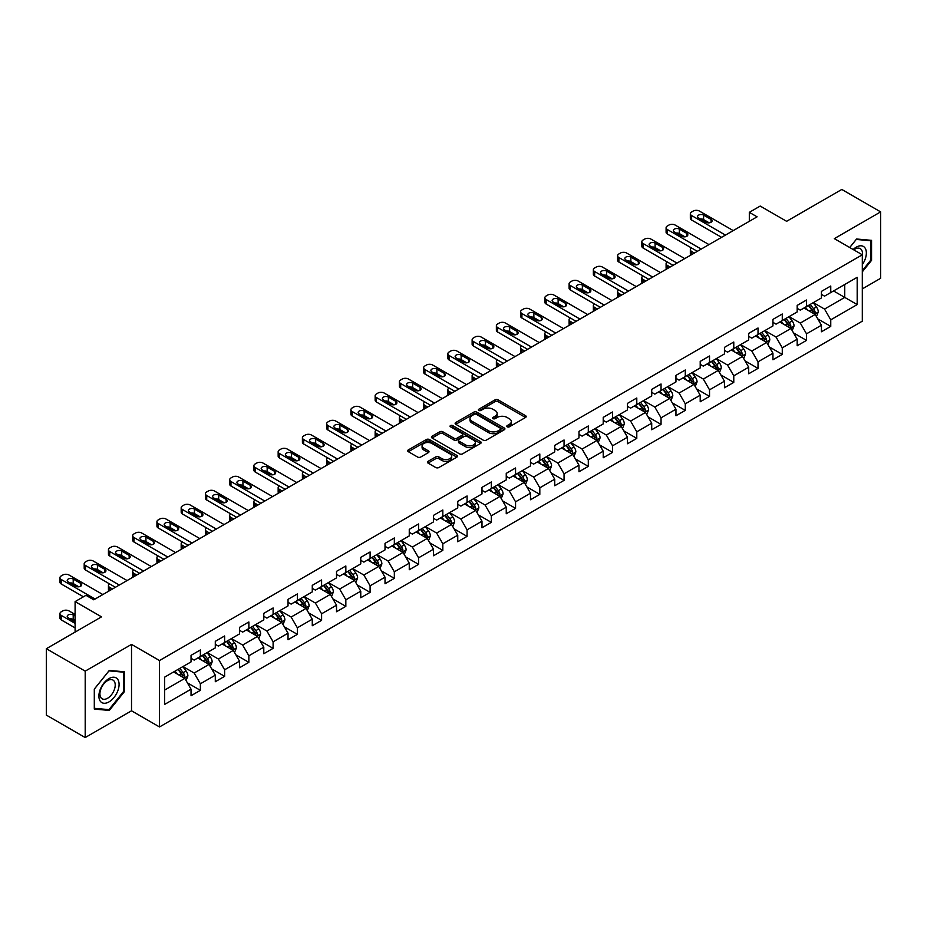 <?xml version="1.0" encoding="UTF-8"?>
<svg xmlns="http://www.w3.org/2000/svg" width="927" height="927" viewBox="0 0 927 927"><rect width="100%" height="100%" fill="white"/><g stroke="black" fill="none" stroke-linecap="round" stroke-linejoin="round"><path stroke-width="1.39" d="M507.22 426.826A1.506 0.869 0 0 0 509.352 426.826L525.563 417.463A2.155 1.24 0 0 0 526.188 416.582A2.155 1.24 0 0 0 525.563 415.702L498.1 399.85A2.155 1.24 0 0 0 495.053 399.85L478.842 409.213A1.506 0.869 0 0 0 478.402 409.827A1.506 0.869 0 0 0 478.842 410.441A1.506 0.869 0 0 0 480.974 410.441L483.071 409.236A6.906 3.986 0 0 1 492.84 409.236L495.122 410.557A6.906 3.986 0 0 1 497.15 413.372A6.906 3.986 0 0 1 495.122 416.188L493.025 417.405A1.506 0.869 0 0 0 492.585 418.019A1.506 0.869 0 0 0 493.025 418.633A1.506 0.869 0 0 0 495.169 418.633L497.266 417.428A6.906 3.986 0 0 1 507.023 417.428L509.317 418.749A6.906 3.986 0 0 1 511.333 421.565A6.906 3.986 0 0 1 509.317 424.381L507.22 425.597A1.506 0.869 0 0 0 506.779 426.211A1.506 0.869 0 0 0 507.22 426.826L507.22 425.597M428.077 461.333A2.155 1.24 0 0 0 427.451 462.214A2.155 1.24 0 0 0 428.077 463.094L435.783 467.544A2.155 1.24 0 0 0 438.83 467.544L456.837 457.15A2.155 1.24 0 0 0 457.463 456.269A2.155 1.24 0 0 0 456.837 455.389L429.375 439.525A2.155 1.24 0 0 0 426.327 439.525L408.32 449.919A2.155 1.24 0 0 0 407.695 450.8A2.155 1.24 0 0 0 408.32 451.681L417.625 457.057A2.155 1.24 0 0 0 420.684 457.057L428.378 452.608A2.155 1.24 0 0 0 429.016 451.727A2.155 1.24 0 0 0 428.378 450.846L423.766 448.181A5.771 3.337 0 0 1 422.075 445.829A5.771 3.337 0 0 1 425.644 442.747A5.771 3.337 0 0 1 431.936 443.477L450.012 453.906A5.771 3.337 0 0 1 451.704 456.269A5.771 3.337 0 0 1 448.135 459.34A5.771 3.337 0 0 1 441.843 458.622L438.83 456.884A2.155 1.24 0 0 0 435.783 456.884L428.077 461.333L428.077 463.094L435.783 458.68L435.783 456.884M862.307 288.888L880.65 278.297L880.65 211.889L841.797 189.456L786.617 221.31L760.198 206.061L749.317 212.341L757.092 216.825L93.754 599.804L85.979 595.319L75.099 601.6L75.099 632.11M85.203 671.136L85.203 737.544L131.518 710.8L131.518 644.392L85.203 671.136L46.35 648.703L101.53 616.849L75.099 601.6M131.518 644.392L159.502 660.545L862.307 254.786L862.307 321.182L159.502 726.953L159.502 660.545M880.65 211.889L834.335 238.633L862.307 254.786M483.222 440.151A2.155 1.24 0 0 0 486.281 440.151L504.276 429.757A2.155 1.24 0 0 0 504.914 428.877A2.155 1.24 0 0 0 504.276 427.996L476.826 412.144A2.155 1.24 0 0 0 473.767 412.144L455.771 422.527A2.155 1.24 0 0 0 455.134 423.407A2.155 1.24 0 0 0 455.771 424.288L483.222 440.151M451.113 427.15A1.506 0.869 0 0 1 452.643 427.37L480.534 443.465L462.561 453.848A2.155 1.24 0 0 1 459.502 453.848L432.04 437.984L432.04 436.223A2.155 1.24 0 0 0 431.414 437.104A2.155 1.24 0 0 0 432.04 437.984M432.04 436.223L439.746 431.785A2.155 1.24 0 0 1 442.805 431.785L453.94 438.204A2.155 1.24 0 0 0 456.988 438.204L462.098 435.261A2.155 1.24 0 0 0 462.735 434.381A2.155 1.24 0 0 0 462.098 433.5L450.499 426.802A1.506 0.869 0 0 1 450.058 426.188A1.506 0.869 0 0 1 450.997 425.377A1.506 0.869 0 0 1 452.643 425.574L480.557 441.692A2.155 1.24 0 0 1 481.194 442.573A2.155 1.24 0 0 1 480.557 443.454L480.557 441.692M85.203 737.544L46.35 715.111L46.35 648.703M187.393 682.851L200.371 690.337L200.371 683.79L215.296 675.18L215.296 681.727L224.624 676.339L224.624 669.792L239.537 661.183L239.537 667.73L248.865 662.341L248.865 655.795L263.789 647.185L263.789 653.732L273.106 648.344L273.106 641.797L288.03 633.187L288.03 639.734L297.358 634.346L297.358 627.799L312.272 619.19L312.272 625.737L321.599 620.348L321.599 613.801L336.524 605.192L336.524 611.739L345.841 606.351L345.841 599.804L360.765 591.183L360.765 597.741L370.093 592.353L370.093 585.806L385.018 577.185L385.018 583.743L394.334 578.355L394.334 571.808L409.259 563.187L409.259 569.746L418.587 564.358L418.587 557.811L433.5 549.19L433.5 555.748L442.828 550.36L442.828 543.813L457.753 535.192L457.753 541.75L467.069 536.362L467.069 529.815L481.994 521.194L481.994 527.753L491.322 522.365L491.322 515.818L506.246 507.196L506.246 513.755L515.563 508.367L515.563 501.82L530.487 493.199L530.487 499.757L539.815 494.369L539.815 487.822L554.728 479.201L554.728 485.748L564.056 480.371L564.056 473.824L578.981 465.203L578.981 471.75L588.297 466.374L588.297 459.827L603.222 451.206L603.222 457.753L612.55 452.376L612.55 445.817L627.475 437.208L627.475 443.755L636.791 438.378L636.791 431.82L651.716 423.21L651.716 429.757L661.044 424.381L661.044 417.822L675.957 409.213L675.957 415.76L685.285 410.383L685.285 403.824L700.209 395.215L700.209 401.762L709.526 396.385L709.526 389.827L724.451 381.217L724.451 387.764L733.778 382.387L733.778 375.829L748.703 367.219L748.703 373.766L758.019 368.39L758.019 361.831L772.944 353.222L772.944 359.769L782.272 354.392L782.272 347.834L797.185 339.224L797.185 345.771L806.513 340.394L806.513 333.836L821.438 325.226L821.438 331.773L830.754 326.385L830.754 319.838L857.185 304.589L857.185 277.312L844.752 284.485L844.752 297.405L857.185 304.589M200.371 690.337L191.043 695.725L191.043 689.178L164.624 704.427L164.624 677.15L191.043 661.901L191.043 655.343L200.371 649.966L200.371 656.513L215.296 647.903L215.296 641.345L224.624 635.968L224.624 642.515L239.537 633.894L239.537 627.347L248.865 621.971L248.865 628.518L263.789 619.896L263.789 613.35L273.106 607.973L273.106 614.52L288.03 605.899L288.03 599.352L297.358 593.964L297.358 600.522L312.272 591.901L312.272 585.354L321.599 579.966L321.599 586.524L336.524 577.903L336.524 571.356L345.841 565.968L345.841 572.527L360.765 563.906L360.765 557.359L370.093 551.971L370.093 558.529L385.018 549.908L385.018 543.361L394.334 537.973L394.334 544.531L409.259 535.91L409.259 529.363L418.587 523.975L418.587 530.534L433.5 521.913L433.5 515.366L442.828 509.977L442.828 516.536L457.753 507.915L457.753 501.368L467.069 495.98L467.069 502.538L481.994 493.917L481.994 487.37L491.322 481.982L491.322 488.541L506.246 479.919L506.246 473.373L515.563 467.984L515.563 474.531L530.487 465.922L530.487 459.375L539.815 453.987L539.815 460.534L554.728 451.924L554.728 445.377L564.056 439.989L564.056 446.536L578.981 437.926L578.981 431.379L588.297 425.991L588.297 432.538L603.222 423.929L603.222 417.382L612.55 411.994L612.55 418.54L627.475 409.931L627.475 403.384L636.791 397.996L636.791 404.543L651.716 395.933L651.716 389.386L661.044 383.998L661.044 390.545L675.957 381.936L675.957 375.389L685.285 370L685.285 376.547L700.209 367.938L700.209 361.391L709.526 356.003L709.526 362.55L724.451 353.94L724.451 347.382L733.778 342.005L733.778 348.552L748.703 339.942L748.703 333.384L758.019 328.007L758.019 334.554L772.944 325.945L772.944 319.386L782.272 314.01L782.272 320.557L797.185 311.947L797.185 305.389L806.513 300.012L806.513 306.559L821.438 297.949L821.438 291.391L830.754 286.014L830.754 292.561L857.185 277.312M197.88 657.95L209.073 664.404L194.16 673.025L182.967 666.559M191.043 658.309L194.16 660.105L200.371 656.513M194.16 673.025L200.371 683.79M209.073 664.404L215.296 675.18M222.132 643.952L233.326 650.406L218.401 659.027L207.208 652.562M215.296 644.311L218.401 646.107L224.624 642.515M218.401 659.027L224.624 669.792M233.326 650.406L239.537 661.183M246.373 629.954L257.567 636.409L242.642 645.03L231.46 638.564M239.537 630.314L242.642 632.11L248.865 628.518M242.642 645.03L248.865 655.795M257.567 636.409L263.789 647.185M270.626 615.957L281.808 622.411L266.895 631.032L255.701 624.566M263.789 616.316L266.895 618.112L273.106 614.52M266.895 631.032L273.106 641.797M281.808 622.411L288.03 633.187M294.867 601.959L306.061 608.413L291.136 617.034L279.942 610.569M288.03 602.318L291.136 604.114L297.358 600.522M291.136 617.034L297.358 627.799M306.061 608.413L312.272 619.19M319.108 587.961L330.302 594.416L315.389 603.037L304.195 596.571M312.272 588.321L315.389 590.117L321.599 586.524M315.389 603.037L321.599 613.801M330.302 594.416L336.524 605.192M343.361 573.964L354.554 580.418L339.63 589.039L328.436 582.573M336.524 574.323L339.63 576.107L345.841 572.527M339.63 589.039L345.841 599.804M354.554 580.418L360.765 591.183M367.602 559.966L378.795 566.42L363.871 575.041L352.689 568.575M360.765 560.325L363.871 562.11L370.093 558.529M363.871 575.041L370.093 585.806M378.795 566.42L385.018 577.185M391.854 545.968L403.036 552.422L388.123 561.044L376.93 554.578M385.018 546.327L388.123 548.112L394.334 544.531M388.123 561.044L394.334 571.808M403.036 552.422L409.259 563.187M416.096 531.971L427.289 538.425L412.364 547.046L401.171 540.58M409.259 532.33L412.364 534.114L418.587 530.534M412.364 547.046L418.587 557.811M427.289 538.425L433.5 549.19M440.337 517.961L451.53 524.427L436.617 533.037L425.423 526.582M433.5 518.32L436.617 520.117L442.828 516.536M436.617 533.037L442.828 543.813M451.53 524.427L457.753 535.192M464.589 503.964L475.783 510.429L460.858 519.039L449.665 512.585M457.753 504.323L460.858 506.119L467.069 502.538M460.858 519.039L467.069 529.815M475.783 510.429L481.994 521.194M488.83 489.966L500.024 496.432L485.099 505.041L473.917 498.587M481.994 490.325L485.099 492.121L491.322 488.541M485.099 505.041L491.322 515.818M500.024 496.432L506.246 507.196M513.083 475.968L524.265 482.434L509.352 491.043L498.158 484.589M506.246 476.327L509.352 478.123L515.563 474.531M509.352 491.043L515.563 501.82M524.265 482.434L530.487 493.199M537.324 461.97L548.517 468.436L533.593 477.046L522.399 470.592M530.487 462.33L533.593 464.126L539.815 460.534M533.593 477.046L539.815 487.822M548.517 468.436L554.728 479.201M561.565 447.973L572.759 454.439L557.845 463.048L546.652 456.594M554.728 448.332L557.845 450.128L564.056 446.536M557.845 463.048L564.056 473.824M572.759 454.439L578.981 465.203M585.818 433.975L597.011 440.441L582.086 449.05L570.893 442.596M578.981 434.334L582.086 436.13L588.297 432.538M582.086 449.05L588.297 459.827M597.011 440.441L603.222 451.206M610.059 419.977L621.252 426.443L606.328 435.053L595.146 428.598M603.222 420.337L606.328 422.133L612.55 418.54M606.328 435.053L612.55 445.817M621.252 426.443L627.475 437.208M634.311 405.98L645.493 412.445L630.58 421.055L619.387 414.601M627.475 406.339L630.58 408.135L636.791 404.543M630.58 421.055L636.791 431.82M645.493 412.445L651.716 423.21M658.552 391.982L669.746 398.448L654.821 407.057L643.628 400.603M651.716 392.341L654.821 394.137L661.044 390.545M654.821 407.057L661.044 417.822M669.746 398.448L675.957 409.213M682.793 377.984L693.987 384.45L679.074 393.06L667.88 386.605M675.957 378.343L679.074 380.14L685.285 376.547M679.074 393.06L685.285 403.824M693.987 384.45L700.209 395.215M707.046 363.987L718.24 370.452L703.315 379.062L692.121 372.608M700.209 364.346L703.315 366.142L709.526 362.55M703.315 379.062L709.526 389.827M718.24 370.452L724.451 381.217M731.287 349.989L742.481 356.455L727.556 365.064L716.374 358.598M724.451 350.348L727.556 352.144L733.778 348.552M727.556 365.064L733.778 375.829M742.481 356.455L748.703 367.219M755.54 335.991L766.722 342.457L751.809 351.066L740.615 344.601M748.703 336.35L751.809 338.146L758.019 334.554M751.809 351.066L758.019 361.831M766.722 342.457L772.944 353.222M779.781 321.993L790.974 328.459L776.05 337.069L764.856 330.603M772.944 322.353L776.05 324.149L782.272 320.557M776.05 337.069L782.272 347.834M790.974 328.459L797.185 339.224M804.022 307.996L815.215 314.462L800.302 323.071L789.109 316.605M797.185 308.355L800.302 310.151L806.513 306.559M800.302 323.071L806.513 333.836M815.215 314.462L821.438 325.226M833.558 290.951L844.752 297.405L824.543 309.073L813.35 302.608M821.438 294.357L824.543 296.153L830.754 292.561M824.543 309.073L830.754 319.838M131.518 710.8L159.502 726.953M749.317 212.341L749.317 221.31M164.624 690.07L184.832 678.402L173.639 671.948M184.832 678.402L191.043 689.178M817.788 318.9L830.754 326.385M793.535 332.897L806.513 340.394M769.294 346.895L782.272 354.392M745.041 360.893L758.019 368.39M720.8 374.89L733.778 382.387M696.559 388.888L709.526 396.385M672.307 402.886L685.285 410.383M648.066 416.883L661.044 424.381M623.813 430.881L636.791 438.378M599.572 444.879L612.55 452.376M575.331 458.877L588.297 466.374M551.078 472.874L564.056 480.371M526.837 486.872L539.815 494.369M502.585 500.87L515.563 508.367M478.344 514.867L491.322 522.365M454.103 528.865L467.069 536.362M429.85 542.863L442.828 550.36M405.609 556.86L418.587 564.358M381.356 570.87L394.334 578.355M357.115 584.867L370.093 592.353M332.874 598.865L345.841 606.351M308.621 612.863L321.599 620.348M284.38 626.861L297.358 634.346M260.128 640.858L273.106 648.344M235.887 654.856L248.865 662.341M211.646 668.854L224.624 676.339M862.307 271.843L871.554 260.336L871.554 240.348L856.56 239.004L849.723 247.509M94.299 709.085L109.293 710.43L124.299 691.774L124.299 671.774L109.293 670.43L94.299 689.097L94.299 709.085M870.777 259.896L871.554 260.336M123.511 691.322L124.299 691.774M107.706 709.514L109.293 710.43M507.822 427.034L509.317 426.177A6.906 3.986 0 0 0 511.333 423.361L511.333 421.565M497.15 413.372L497.15 415.169A6.906 3.986 0 0 1 495.122 417.984L493.627 418.842M525.528 417.486L498.1 401.646A2.155 1.24 0 0 0 495.053 401.646L479.444 410.661M504.253 429.769L476.826 413.929A2.155 1.24 0 0 0 473.767 413.929L455.794 424.311M500.464 429.491A1.506 0.869 0 0 0 500.904 428.877A1.506 0.869 0 0 0 500.464 428.262L476.362 414.346A1.506 0.869 0 0 0 474.23 414.346L472.017 415.62A6.906 3.986 0 0 0 469.989 418.436A6.906 3.986 0 0 0 472.017 421.252L488.494 430.765A6.906 3.986 0 0 0 498.251 430.765L500.464 429.491L500.464 431.287A1.506 0.869 0 0 0 500.904 430.673L500.904 428.877M469.989 418.436L469.989 420.232A6.906 3.986 0 0 0 472.017 423.048L472.017 421.252M500.464 431.287L498.251 432.561A6.906 3.986 0 0 1 488.494 432.561L472.017 423.048M432.075 438.007L439.746 433.569L439.746 431.785M462.735 434.381L462.735 436.177A2.155 1.24 0 0 1 462.098 437.057L456.988 440.001A2.155 1.24 0 0 1 453.94 440.001L442.805 433.569A2.155 1.24 0 0 0 439.746 433.569M465.493 444.879A5.771 3.337 0 0 0 471.785 445.609A5.771 3.337 0 0 0 475.342 442.527A5.771 3.337 0 0 0 473.651 440.174L467.289 436.49A2.155 1.24 0 0 0 464.23 436.49L459.12 439.444A2.155 1.24 0 0 0 458.494 440.325A2.155 1.24 0 0 0 459.12 441.206L465.493 444.879L465.493 446.675A5.771 3.337 0 0 0 471.785 447.393A5.771 3.337 0 0 0 475.342 444.323L475.342 442.527M458.494 440.325L458.494 442.121A2.155 1.24 0 0 0 459.12 443.002L459.12 441.206M465.493 446.675L459.12 443.002M451.704 456.269L451.704 458.065A5.771 3.337 0 0 1 448.135 461.136A5.771 3.337 0 0 1 441.843 460.418L438.83 458.68A2.155 1.24 0 0 0 435.783 458.68M422.075 445.829L422.075 447.625A5.771 3.337 0 0 0 423.766 449.977L423.766 448.181M428.355 452.631L423.766 449.977M456.802 457.162L429.375 441.322A2.155 1.24 0 0 0 426.327 441.322L408.355 451.704L408.32 449.919M816.444 316.582L818.298 311.924A5.829 3.36 -120 0 0 816.432 306.964L813.222 302.689M807.637 310.082L805.459 307.173M694.381 253.036L691.623 251.449L691.623 254.624M690.708 255.157A4.392 2.538 180 0 1 690.337 254.137L690.337 249.653A4.392 2.538 0 0 0 691.623 251.449M814.312 313.94L815.146 312.179A5.829 3.36 -120 0 0 813.477 308.668L810.279 304.392M808.819 305.226L812.376 309.977A2.966 1.715 60 0 1 812.909 310.881L815.146 312.179M808.414 305.47L811.623 309.745A5.829 3.36 60 0 1 813.28 313.245M691.472 247.949A4.392 2.538 0 0 0 690.337 249.653M725.459 235.087L691.623 215.551A4.392 2.538 -0 0 1 690.337 213.755A4.392 2.538 -0 0 1 691.623 211.97L693.176 211.066A4.392 2.538 -0 0 1 699.398 211.066L733.234 230.603M690.337 213.755L690.337 218.251A4.392 2.538 180 0 0 691.623 220.035L721.577 237.335M698.622 217.972A3.511 2.028 180 0 1 697.591 216.536A3.511 2.028 180 0 1 699.758 214.67A3.511 2.028 180 0 1 703.593 215.11L711.055 219.409A3.511 2.028 180 0 1 712.087 220.846A3.511 2.028 180 0 1 709.908 222.723A3.511 2.028 180 0 1 706.084 222.283L698.622 217.972M700.453 219.027A3.511 2.028 180 0 1 703.593 219.595L709.225 222.839M862.307 264.659A14.287 8.25 120 0 0 864.995 259.606A14.287 8.25 120 0 0 864.115 246.953A14.287 8.25 120 0 0 853.164 249.502M869.816 240.186L870.777 240.742L870.777 260.116L862.307 270.661M849.746 247.532L856.247 239.444L870.777 240.742M862.307 255.539A10.811 6.246 120 0 0 860.244 248.633A10.811 6.246 120 0 0 853.779 249.861M108.98 701.913A14.287 8.25 120 0 0 119.085 684.416A14.287 8.25 120 0 0 108.98 678.587A14.287 8.25 120 0 0 98.888 696.084A14.287 8.25 120 0 0 108.98 701.913M107.567 698.263A10.811 6.246 120 0 0 114.635 688.738A10.811 6.246 120 0 0 112.978 680.07A10.811 6.246 120 0 0 107.567 680.603A10.811 6.246 120 0 0 100.498 690.128A10.811 6.246 120 0 0 102.155 698.796A10.811 6.246 120 0 0 107.567 698.263M94.45 688.958L108.98 670.87L123.511 672.179L123.511 691.554L108.98 709.63L94.45 708.332L94.45 688.958M122.549 671.623L123.511 672.179M792.203 330.58L794.045 325.922A5.829 3.36 -120 0 0 792.191 320.962L788.981 316.686M783.385 324.079L781.206 321.171M670.128 267.034L667.382 265.446L667.382 268.621M666.455 269.154A4.392 2.538 180 0 1 666.096 268.135L666.096 263.65A4.392 2.538 0 0 0 667.382 265.446M790.071 327.938L790.905 326.177A5.829 3.36 -120 0 0 789.236 322.666L786.026 318.39M784.566 319.224L788.124 323.975A2.966 1.715 60 0 1 788.668 324.879L790.905 326.177M784.161 319.467L787.371 323.743A5.829 3.36 60 0 1 789.039 327.254M667.231 261.947A4.392 2.538 0 0 0 666.096 263.65M767.95 344.577L769.804 339.919A5.829 3.36 -120 0 0 767.95 334.96L764.74 330.684M759.143 338.077L756.965 335.168M645.887 281.032L643.141 279.444L643.141 282.619M642.214 283.152A4.392 2.538 180 0 1 641.843 282.132L641.843 277.648A4.392 2.538 0 0 0 643.141 279.444M765.829 341.936L766.664 340.174A5.829 3.36 -120 0 0 764.995 336.663L761.785 332.387M760.325 333.222L763.883 337.973A2.966 1.715 60 0 1 764.427 338.876L766.664 340.174M759.92 333.465L763.13 337.741A5.829 3.36 60 0 1 764.798 341.252M642.979 275.945A4.392 2.538 0 0 0 641.843 277.648M701.218 249.085L667.382 229.548A4.392 2.538 -0 0 1 666.096 227.752A4.392 2.538 -0 0 1 667.382 225.968L668.935 225.064A4.392 2.538 -0 0 1 675.157 225.064L708.993 244.601M666.096 227.752L666.096 232.248A4.392 2.538 180 0 0 667.382 234.033L697.336 251.333M674.381 231.97A3.511 2.028 180 0 1 673.35 230.533A3.511 2.028 180 0 1 675.516 228.668A3.511 2.028 180 0 1 679.352 229.108L686.814 233.407A3.511 2.028 180 0 1 687.834 234.844A3.511 2.028 180 0 1 685.667 236.721A3.511 2.028 180 0 1 681.832 236.281L674.381 231.97M676.2 233.036A3.511 2.028 180 0 1 679.352 233.592L684.983 236.837M676.965 263.083L643.141 243.546A4.392 2.538 -0 0 1 641.843 241.75A4.392 2.538 -0 0 1 643.141 239.966L644.694 239.062A4.392 2.538 -0 0 1 650.905 239.062L684.74 258.598M641.843 241.75L641.843 246.246A4.392 2.538 180 0 0 643.141 248.042L673.083 265.331M650.128 245.968A3.511 2.028 180 0 1 649.097 244.543A3.511 2.028 180 0 1 651.275 242.665A3.511 2.028 180 0 1 655.099 243.106L662.562 247.405A3.511 2.028 180 0 1 663.593 248.842A3.511 2.028 180 0 1 661.426 250.719A3.511 2.028 180 0 1 657.591 250.278L650.128 245.968M651.959 247.034A3.511 2.028 180 0 1 655.099 247.59L660.731 250.835M743.709 358.575L745.563 353.917A5.829 3.36 -120 0 0 743.697 348.958L740.488 344.682M734.902 352.075L732.724 349.166M621.635 295.029L618.888 293.442L618.888 296.617M617.973 297.15A4.392 2.538 180 0 1 617.602 296.13L617.602 291.646A4.392 2.538 0 0 0 618.888 293.442M741.577 355.933L742.411 354.172A5.829 3.36 -120 0 0 740.743 350.661L737.533 346.385M736.084 347.219L739.642 351.97A2.966 1.715 60 0 1 740.175 352.874L742.411 354.172M735.667 347.463L738.877 351.739A5.829 3.36 60 0 1 740.546 355.25M618.738 289.942A4.392 2.538 0 0 0 617.602 291.646M719.468 372.573L721.31 367.915A5.829 3.36 -120 0 0 719.456 362.955L716.247 358.679M710.65 366.072L708.471 363.164M597.394 309.027L594.647 307.44L594.647 310.615M593.72 311.148A4.392 2.538 180 0 1 593.361 310.128L593.361 305.643A4.392 2.538 0 0 0 594.647 307.44M717.336 369.931L718.17 368.17A5.829 3.36 -120 0 0 716.501 364.659L713.292 360.383M711.832 361.229L715.389 365.968A2.966 1.715 60 0 1 715.934 366.872L718.17 368.17M711.426 361.46L714.636 365.736A5.829 3.36 60 0 1 716.304 369.247M594.497 303.94A4.392 2.538 0 0 0 593.361 305.643M695.215 386.571L697.069 381.912A5.829 3.36 -120 0 0 695.204 376.953L691.994 372.677M686.409 380.07L684.23 377.162M573.153 323.025L570.395 321.437L570.395 324.612M569.479 325.145A4.392 2.538 180 0 1 569.108 324.126L569.108 319.641A4.392 2.538 0 0 0 570.395 321.437M693.083 383.929L693.917 382.167A5.829 3.36 -120 0 0 692.249 378.656L689.051 374.381M687.591 375.226L691.148 379.977A2.966 1.715 60 0 1 691.681 380.87L693.917 382.167M687.185 375.458L690.395 379.734A5.829 3.36 60 0 1 692.052 383.245M570.244 317.938A4.392 2.538 0 0 0 569.108 319.641M652.724 277.08L618.888 257.544A4.392 2.538 -0 0 1 617.602 255.748A4.392 2.538 -0 0 1 618.888 253.963L620.441 253.059A4.392 2.538 -0 0 1 626.664 253.059L660.499 272.596M617.602 255.748L617.602 260.244A4.392 2.538 180 0 0 618.888 262.04L648.842 279.328M625.887 259.966A3.511 2.028 180 0 1 624.856 258.54A3.511 2.028 180 0 1 627.023 256.663A3.511 2.028 180 0 1 630.858 257.103L638.321 261.402A3.511 2.028 180 0 1 639.352 262.839A3.511 2.028 180 0 1 637.173 264.716A3.511 2.028 180 0 1 633.35 264.276L625.887 259.966M627.718 261.032A3.511 2.028 180 0 1 630.858 261.588L636.49 264.832M628.483 291.078L594.647 271.541A4.392 2.538 -0 0 1 593.361 269.757A4.392 2.538 -0 0 1 594.647 267.961L596.2 267.057A4.392 2.538 -0 0 1 602.411 267.057L636.246 286.594M593.361 269.757L593.361 274.241A4.392 2.538 180 0 0 594.647 276.037L624.589 293.326M601.635 273.963A3.511 2.028 180 0 1 600.603 272.538A3.511 2.028 180 0 1 602.782 270.661A3.511 2.028 180 0 1 606.617 271.101L614.068 275.4A3.511 2.028 180 0 1 615.099 276.837A3.511 2.028 180 0 1 612.932 278.714A3.511 2.028 180 0 1 609.097 278.274L601.635 273.963M603.465 275.029A3.511 2.028 180 0 1 606.617 275.586L612.237 278.83M604.23 305.076L570.395 285.539A4.392 2.538 -0 0 1 569.108 283.755A4.392 2.538 -0 0 1 570.395 281.959L571.947 281.055A4.392 2.538 -0 0 1 578.17 281.055L612.005 300.591M569.108 283.755L569.108 288.239A4.392 2.538 180 0 0 570.395 290.035L600.348 307.324M577.394 287.973A3.511 2.028 180 0 1 576.362 286.536A3.511 2.028 180 0 1 578.529 284.659A3.511 2.028 180 0 1 582.365 285.099L589.827 289.398A3.511 2.028 180 0 1 590.858 290.835A3.511 2.028 180 0 1 588.68 292.712A3.511 2.028 180 0 1 584.856 292.272L577.394 287.973M579.224 289.027A3.511 2.028 180 0 1 582.365 289.583L587.996 292.828M579.989 319.073L546.154 299.537A4.392 2.538 -0 0 1 544.867 297.752A4.392 2.538 -0 0 1 546.154 295.956L547.706 295.053A4.392 2.538 -0 0 1 553.929 295.053L587.764 314.589M544.867 297.752L544.867 302.237A4.392 2.538 180 0 0 546.154 304.033L576.107 321.321M553.152 301.97A3.511 2.028 180 0 1 552.121 300.533A3.511 2.028 180 0 1 554.288 298.656A3.511 2.028 180 0 1 558.124 299.097L565.586 303.396A3.511 2.028 180 0 1 566.606 304.832A3.511 2.028 180 0 1 564.439 306.71A3.511 2.028 180 0 1 560.603 306.269L553.152 301.97M554.972 303.025A3.511 2.028 180 0 1 558.124 303.581L563.755 306.825M555.736 333.071L521.913 313.546A4.392 2.538 -0 0 1 520.615 311.75A4.392 2.538 -0 0 1 521.913 309.954L523.465 309.05A4.392 2.538 -0 0 1 529.676 309.05L563.512 328.587M520.615 311.75L520.615 316.234A4.392 2.538 180 0 0 521.913 318.031L551.855 335.319M528.9 315.968A3.511 2.028 180 0 1 527.869 314.531A3.511 2.028 180 0 1 530.047 312.654A3.511 2.028 180 0 1 533.871 313.094L541.333 317.393A3.511 2.028 180 0 1 542.365 318.83A3.511 2.028 180 0 1 540.198 320.707A3.511 2.028 180 0 1 536.362 320.267L528.9 315.968M530.731 317.022A3.511 2.028 180 0 1 533.871 317.579L539.502 320.835M531.495 347.069L497.66 327.544A4.392 2.538 -0 0 1 496.374 325.748A4.392 2.538 -0 0 1 497.66 323.952L499.213 323.048A4.392 2.538 -0 0 1 505.435 323.048L539.271 342.584M496.374 325.748L496.374 330.232A4.392 2.538 180 0 0 497.66 332.028L527.614 349.317M504.659 329.966A3.511 2.028 180 0 1 503.628 328.529A3.511 2.028 180 0 1 505.794 326.652A3.511 2.028 180 0 1 509.63 327.092L517.092 331.402A3.511 2.028 180 0 1 518.123 332.828A3.511 2.028 180 0 1 515.945 334.705A3.511 2.028 180 0 1 512.121 334.265L504.659 329.966M506.49 331.02A3.511 2.028 180 0 1 509.63 331.576L515.261 334.832M507.254 361.067L473.419 341.542A4.392 2.538 -0 0 1 472.133 339.745A4.392 2.538 -0 0 1 473.419 337.949L474.972 337.046A4.392 2.538 -0 0 1 481.183 337.046L515.018 356.582M472.133 339.745L472.133 344.23A4.392 2.538 180 0 0 473.419 346.026L503.361 363.314M480.406 343.963A3.511 2.028 180 0 1 479.375 342.526A3.511 2.028 180 0 1 481.553 340.649A3.511 2.028 180 0 1 485.389 341.09L492.84 345.4A3.511 2.028 180 0 1 493.871 346.825A3.511 2.028 180 0 1 491.704 348.703A3.511 2.028 180 0 1 487.869 348.262L480.406 343.963M482.237 345.018A3.511 2.028 180 0 1 485.389 345.574L491.009 348.83M483.002 375.064L449.166 355.539A4.392 2.538 -0 0 1 447.88 353.743A4.392 2.538 -0 0 1 449.166 351.947L450.719 351.043A4.392 2.538 -0 0 1 456.941 351.043L490.777 370.58M447.88 353.743L447.88 358.228A4.392 2.538 180 0 0 449.166 360.024L479.12 377.312M456.165 357.961A3.511 2.028 180 0 1 455.134 356.524A3.511 2.028 180 0 1 457.301 354.647A3.511 2.028 180 0 1 461.136 355.087L468.598 359.398A3.511 2.028 180 0 1 469.63 360.823A3.511 2.028 180 0 1 467.451 362.7A3.511 2.028 180 0 1 463.627 362.26L456.165 357.961M457.996 359.016A3.511 2.028 180 0 1 461.136 359.572L466.768 362.828M458.761 389.062L424.925 369.537A4.392 2.538 -0 0 1 423.639 367.741A4.392 2.538 -0 0 1 424.925 365.945L426.478 365.041A4.392 2.538 -0 0 1 432.7 365.041L466.536 384.578M423.639 367.741L423.639 372.225A4.392 2.538 180 0 0 424.925 374.021L454.879 391.31M431.924 371.959A3.511 2.028 180 0 1 430.893 370.522A3.511 2.028 180 0 1 433.06 368.645A3.511 2.028 180 0 1 436.895 369.085L444.357 373.396A3.511 2.028 180 0 1 445.377 374.832A3.511 2.028 180 0 1 443.21 376.698A3.511 2.028 180 0 1 439.375 376.258L431.924 371.959M433.743 373.013A3.511 2.028 180 0 1 436.895 373.569L442.527 376.825M434.508 403.071L400.684 383.535A4.392 2.538 -0 0 1 399.386 381.739A4.392 2.538 -0 0 1 400.684 379.943L402.237 379.039A4.392 2.538 -0 0 1 408.448 379.039L442.283 398.575M399.386 381.739L399.386 386.223A4.392 2.538 180 0 0 400.684 388.019L430.626 405.308M407.671 385.956A3.511 2.028 180 0 1 406.64 384.52A3.511 2.028 180 0 1 408.819 382.642A3.511 2.028 180 0 1 412.642 383.083L420.105 387.393A3.511 2.028 180 0 1 421.136 388.83A3.511 2.028 180 0 1 418.969 390.696A3.511 2.028 180 0 1 415.134 390.255L407.671 385.956M409.502 387.011A3.511 2.028 180 0 1 412.642 387.567L418.274 390.823M410.267 417.069L376.432 397.532A4.392 2.538 -0 0 1 375.145 395.736A4.392 2.538 -0 0 1 376.432 393.94L377.984 393.048A4.392 2.538 -0 0 1 384.207 393.048L418.042 412.573M375.145 395.736L375.145 400.221A4.392 2.538 180 0 0 376.432 402.017L406.385 419.305M383.43 399.954A3.511 2.028 180 0 1 382.399 398.517A3.511 2.028 180 0 1 384.566 396.64A3.511 2.028 180 0 1 388.401 397.08L395.864 401.391A3.511 2.028 180 0 1 396.895 402.828A3.511 2.028 180 0 1 394.717 404.693A3.511 2.028 180 0 1 390.893 404.265L383.43 399.954M385.261 401.009A3.511 2.028 180 0 1 388.401 401.565L394.033 404.821M386.026 431.067L352.19 411.53A4.392 2.538 -0 0 1 350.904 409.734A4.392 2.538 -0 0 1 352.19 407.938L353.743 407.046A4.392 2.538 -0 0 1 359.954 407.046L393.79 426.571M350.904 409.734L350.904 414.218A4.392 2.538 180 0 0 352.19 416.014L382.133 433.303M359.178 413.952A3.511 2.028 180 0 1 358.146 412.515A3.511 2.028 180 0 1 360.325 410.638A3.511 2.028 180 0 1 364.16 411.078L371.611 415.389A3.511 2.028 180 0 1 372.642 416.826A3.511 2.028 180 0 1 370.476 418.703A3.511 2.028 180 0 1 366.64 418.262L359.178 413.952M361.009 415.006A3.511 2.028 180 0 1 364.16 415.563L369.78 418.819M361.773 445.064L327.938 425.528A4.392 2.538 -0 0 1 326.652 423.732A4.392 2.538 -0 0 1 327.938 421.936L329.491 421.043A4.392 2.538 -0 0 1 335.713 421.043L369.549 440.568M326.652 423.732L326.652 428.216A4.392 2.538 180 0 0 327.938 430.012L357.892 447.301M334.937 427.95A3.511 2.028 180 0 1 333.905 426.513A3.511 2.028 180 0 1 336.072 424.636A3.511 2.028 180 0 1 339.908 425.076L347.37 429.386A3.511 2.028 180 0 1 348.401 430.823A3.511 2.028 180 0 1 346.223 432.7A3.511 2.028 180 0 1 342.399 432.26L334.937 427.95M336.768 429.004A3.511 2.028 180 0 1 339.908 429.56L345.539 432.816M337.532 459.062L303.697 439.525A4.392 2.538 -0 0 1 302.411 437.729A4.392 2.538 -0 0 1 303.697 435.933L305.25 435.041A4.392 2.538 -0 0 1 311.472 435.041L345.308 454.566M302.411 437.729L302.411 442.214A4.392 2.538 180 0 0 303.697 444.01L333.65 461.298M310.696 441.947A3.511 2.028 180 0 1 309.664 440.51A3.511 2.028 180 0 1 311.831 438.633A3.511 2.028 180 0 1 315.667 439.074L323.129 443.384A3.511 2.028 180 0 1 324.149 444.821A3.511 2.028 180 0 1 321.982 446.698A3.511 2.028 180 0 1 318.146 446.258L310.696 441.947M312.515 443.002A3.511 2.028 180 0 1 315.667 443.558L321.298 446.814M313.28 473.06L279.456 453.523A4.392 2.538 -0 0 1 278.158 451.727A4.392 2.538 -0 0 1 279.456 449.931L281.008 449.039A4.392 2.538 -0 0 1 287.219 449.039L321.055 468.564M278.158 451.727L278.158 456.211A4.392 2.538 180 0 0 279.456 458.008L309.398 475.296M286.443 455.945A3.511 2.028 180 0 1 285.412 454.508A3.511 2.028 180 0 1 287.59 452.631A3.511 2.028 180 0 1 291.414 453.071L298.876 457.382A3.511 2.028 180 0 1 299.908 458.819A3.511 2.028 180 0 1 297.741 460.696A3.511 2.028 180 0 1 293.905 460.255L286.443 455.945M288.274 456.999A3.511 2.028 180 0 1 291.414 457.556L297.046 460.812M289.039 487.057L255.203 467.521A4.392 2.538 -0 0 1 253.917 465.725A4.392 2.538 -0 0 1 255.203 463.929L256.756 463.036A4.392 2.538 -0 0 1 262.978 463.036L296.814 482.573M253.917 465.725L253.917 470.209A4.392 2.538 180 0 0 255.203 472.005L285.157 489.294M262.202 469.943A3.511 2.028 180 0 1 261.171 468.506A3.511 2.028 180 0 1 263.338 466.629A3.511 2.028 180 0 1 267.173 467.069L274.635 471.38A3.511 2.028 180 0 1 275.667 472.816A3.511 2.028 180 0 1 273.488 474.694A3.511 2.028 180 0 1 269.664 474.253L262.202 469.943M264.033 470.997A3.511 2.028 180 0 1 267.173 471.553L272.805 474.809M264.798 501.055L230.962 481.519A4.392 2.538 -0 0 1 229.676 479.722A4.392 2.538 -0 0 1 230.962 477.926L232.515 477.034A4.392 2.538 -0 0 1 238.726 477.034L272.561 496.571M229.676 479.722L229.676 484.207A4.392 2.538 180 0 0 230.962 486.003L260.904 503.291M237.949 483.94A3.511 2.028 180 0 1 236.918 482.503A3.511 2.028 180 0 1 239.096 480.626A3.511 2.028 180 0 1 242.932 481.067L250.383 485.377A3.511 2.028 180 0 1 251.414 486.814A3.511 2.028 180 0 1 249.247 488.691A3.511 2.028 180 0 1 245.412 488.251L237.949 483.94M239.78 484.995A3.511 2.028 180 0 1 242.932 485.551L248.552 488.807M240.545 515.053L206.709 495.516A4.392 2.538 -0 0 1 205.423 493.72A4.392 2.538 -0 0 1 206.709 491.924L208.262 491.032A4.392 2.538 -0 0 1 214.485 491.032L248.32 510.568M205.423 493.72L205.423 498.205A4.392 2.538 180 0 0 206.709 500.001L236.663 517.289M213.708 497.938A3.511 2.028 180 0 1 212.677 496.501A3.511 2.028 180 0 1 214.844 494.624A3.511 2.028 180 0 1 218.679 495.064L226.142 499.375A3.511 2.028 180 0 1 227.173 500.812A3.511 2.028 180 0 1 224.994 502.689A3.511 2.028 180 0 1 221.171 502.249L213.708 497.938M215.539 498.993A3.511 2.028 180 0 1 218.679 499.549L224.311 502.805M216.304 529.05L182.468 509.514A4.392 2.538 -0 0 1 181.182 507.718A4.392 2.538 -0 0 1 182.468 505.922L184.021 505.03A4.392 2.538 -0 0 1 190.244 505.03L224.079 524.566M181.182 507.718L181.182 512.202A4.392 2.538 180 0 0 182.468 513.998L212.422 531.287M189.467 511.936A3.511 2.028 180 0 1 188.436 510.499A3.511 2.028 180 0 1 190.603 508.622A3.511 2.028 180 0 1 194.438 509.062L201.901 513.373A3.511 2.028 180 0 1 202.92 514.809A3.511 2.028 180 0 1 200.753 516.687A3.511 2.028 180 0 1 196.918 516.246L189.467 511.936M191.286 512.99A3.511 2.028 180 0 1 194.438 513.546L200.07 516.803M670.974 400.568L672.817 395.91A5.829 3.36 -120 0 0 670.963 390.951L667.753 386.675M662.156 394.068L659.978 391.159M548.9 337.022L546.154 335.435L546.154 338.61M545.227 339.143A4.392 2.538 180 0 1 544.867 338.123L544.867 333.639A4.392 2.538 0 0 0 546.154 335.435M668.842 397.926L669.676 396.165A5.829 3.36 -120 0 0 668.008 392.654L664.798 388.378M663.338 389.224L666.895 393.975A2.966 1.715 60 0 1 667.44 394.867L669.676 396.165M662.932 389.456L666.142 393.732A5.829 3.36 60 0 1 667.811 397.243M546.003 331.936A4.392 2.538 0 0 0 544.867 333.639M646.722 414.566L648.576 409.908A5.829 3.36 -120 0 0 646.722 404.948L643.512 400.673M637.915 408.065L635.737 405.157M524.659 351.02L521.913 349.433L521.913 352.608M520.986 353.141A4.392 2.538 180 0 1 520.615 352.121L520.615 347.637A4.392 2.538 0 0 0 521.913 349.433M644.601 411.924L645.435 410.163A5.829 3.36 -120 0 0 643.767 406.652L640.557 402.376M639.097 403.222L642.654 407.973A2.966 1.715 60 0 1 643.199 408.865L645.435 410.163M638.691 403.454L641.901 407.729A5.829 3.36 60 0 1 643.57 411.24M521.75 345.933A4.392 2.538 0 0 0 520.615 347.637M622.481 428.564L624.334 423.906A5.829 3.36 -120 0 0 622.469 418.946L619.259 414.67M613.674 422.063L611.496 419.155M500.406 365.018L497.66 363.43L497.66 366.605M496.745 367.138A4.392 2.538 180 0 1 496.374 366.119L496.374 361.634A4.392 2.538 0 0 0 497.66 363.43M620.348 425.922L621.183 424.16A5.829 3.36 -120 0 0 619.514 420.661L616.304 416.374M614.856 417.22L618.413 421.97A2.966 1.715 60 0 1 618.946 422.863L621.183 424.16M614.439 417.451L617.649 421.727A5.829 3.36 60 0 1 619.317 425.238M497.509 359.931A4.392 2.538 0 0 0 496.374 361.634M598.239 442.561L600.082 437.903A5.829 3.36 -120 0 0 598.228 432.944L595.018 428.668M589.421 436.061L587.243 433.152M476.165 379.016L473.419 377.428L473.419 380.603M472.492 381.136A4.392 2.538 180 0 1 472.133 380.116L472.133 375.632A4.392 2.538 0 0 0 473.419 377.428M596.107 439.919L596.942 438.158A5.829 3.36 -120 0 0 595.273 434.659L592.063 430.371M590.603 431.217L594.161 435.968A2.966 1.715 60 0 1 594.705 436.86L596.942 438.158M590.198 431.449L593.407 435.725A5.829 3.36 60 0 1 595.076 439.236M473.268 373.929A4.392 2.538 0 0 0 472.133 375.632M573.987 456.559L575.841 451.901A5.829 3.36 -120 0 0 573.975 446.941L570.765 442.666M565.18 450.058L563.002 447.15M451.924 393.013L449.166 391.426L449.166 394.601M448.251 395.134A4.392 2.538 180 0 1 447.88 394.126L447.88 389.63A4.392 2.538 0 0 0 449.166 391.426M571.855 453.917L572.689 452.156A5.829 3.36 -120 0 0 571.02 448.656L567.822 444.369M566.362 445.215L569.92 449.966A2.966 1.715 60 0 1 570.453 450.858L572.689 452.156M565.957 445.447L569.166 449.734A5.829 3.36 60 0 1 570.823 453.233M449.016 387.926A4.392 2.538 0 0 0 447.88 389.63M549.746 470.557L551.588 465.91A5.829 3.36 -120 0 0 549.734 460.939L546.524 456.663M540.928 464.056L538.749 461.148M427.671 407.011L424.925 405.423L424.925 408.598M423.998 409.131A4.392 2.538 180 0 1 423.639 408.123L423.639 403.627A4.392 2.538 0 0 0 424.925 405.423M547.614 467.915L548.448 466.154A5.829 3.36 -120 0 0 546.779 462.654L543.57 458.367M542.11 459.213L545.667 463.963A2.966 1.715 60 0 1 546.212 464.867L548.448 466.154M541.704 459.444L544.914 463.732A5.829 3.36 60 0 1 546.582 467.231M424.775 401.924A4.392 2.538 0 0 0 423.639 403.627M525.493 484.554L527.347 479.908A5.829 3.36 -120 0 0 525.493 474.948L522.283 470.661M516.687 478.054L514.508 475.145M403.43 421.009L400.684 419.421L400.684 422.596M399.757 423.129A4.392 2.538 180 0 1 399.386 422.121L399.386 417.625A4.392 2.538 0 0 0 400.684 419.421M523.373 481.913L524.207 480.151A5.829 3.36 -120 0 0 522.538 476.652L519.329 472.364M517.869 473.21L521.426 477.961A2.966 1.715 60 0 1 521.971 478.865L524.207 480.151M517.463 473.442L520.673 477.729A5.829 3.36 60 0 1 522.341 481.229M400.522 415.922A4.392 2.538 0 0 0 399.386 417.625M501.252 498.564L503.106 493.906A5.829 3.36 -120 0 0 501.24 488.946L498.031 484.659M492.446 492.052L490.267 489.143M379.178 435.006L376.432 433.419L376.432 436.594M375.516 437.127A4.392 2.538 180 0 1 375.145 436.119L375.145 431.623A4.392 2.538 0 0 0 376.432 433.419M499.12 495.91L499.954 494.149A5.829 3.36 -120 0 0 498.286 490.65L495.076 486.362M493.627 487.208L497.185 491.959A2.966 1.715 60 0 1 497.718 492.863L499.954 494.149M493.21 487.44L496.42 491.727A5.829 3.36 60 0 1 498.089 495.227M376.281 429.919A4.392 2.538 0 0 0 375.145 431.623M477.011 512.561L478.853 507.903A5.829 3.36 -120 0 0 476.999 502.944L473.79 498.656M468.193 506.049L466.014 503.141M354.937 449.004L352.19 447.417L352.19 450.592M351.263 451.125A4.392 2.538 180 0 1 350.904 450.116L350.904 445.62A4.392 2.538 0 0 0 352.19 447.417M474.879 509.908L475.713 508.147A5.829 3.36 -120 0 0 474.045 504.647L470.835 500.36M469.375 501.206L472.932 505.957A2.966 1.715 60 0 1 473.477 506.86L475.713 508.147M468.969 501.437L472.179 505.725A5.829 3.36 60 0 1 473.848 509.224M352.04 443.917A4.392 2.538 0 0 0 350.904 445.62M452.758 526.559L454.612 521.901A5.829 3.36 -120 0 0 452.747 516.942L449.537 512.654M443.952 520.047L441.773 517.139M330.696 463.002L327.938 461.414L327.938 464.589M327.022 465.122A4.392 2.538 180 0 1 326.652 464.114L326.652 459.618A4.392 2.538 0 0 0 327.938 461.414M450.626 523.906L451.461 522.144A5.829 3.36 -120 0 0 449.792 518.645L446.594 514.358M445.134 515.203L448.691 519.954A2.966 1.715 60 0 1 449.224 520.858L451.461 522.144M444.728 515.435L447.938 519.723A5.829 3.36 60 0 1 449.595 523.222M327.787 457.926A4.392 2.538 0 0 0 326.652 459.618M428.517 540.557L430.36 535.899A5.829 3.36 -120 0 0 428.506 530.939L425.296 526.652M419.699 534.045L417.521 531.136M306.443 476.999L303.697 475.412L303.697 478.587M302.781 479.12A4.392 2.538 180 0 1 302.411 478.112L302.411 473.627A4.392 2.538 0 0 0 303.697 475.412M426.385 537.903L427.22 536.142A5.829 3.36 -120 0 0 425.551 532.643L422.341 528.355M420.881 529.201L424.439 533.952A2.966 1.715 60 0 1 424.983 534.856L427.22 536.142M420.476 529.433L423.685 533.72A5.829 3.36 60 0 1 425.354 537.22M303.546 471.924A4.392 2.538 0 0 0 302.411 473.627M404.265 554.555L406.119 549.896A5.829 3.36 -120 0 0 404.265 544.937L401.055 540.65M395.458 548.042L393.28 545.134M282.202 490.997L279.456 489.41L279.456 492.596M278.529 493.118A4.392 2.538 180 0 1 278.158 492.11L278.158 487.625A4.392 2.538 0 0 0 279.456 489.41M402.144 551.901L402.978 550.14A5.829 3.36 -120 0 0 401.31 546.64L398.1 542.353M396.64 543.199L400.197 547.95A2.966 1.715 60 0 1 400.742 548.854L402.978 550.14M396.235 543.431L399.444 547.718A5.829 3.36 60 0 1 401.113 551.217M279.294 485.922A4.392 2.538 0 0 0 278.158 487.625M380.024 568.552L381.878 563.894A5.829 3.36 -120 0 0 380.012 558.935L376.802 554.647M371.217 562.04L369.039 559.132M257.949 505.006L255.203 503.407L255.203 506.594M254.288 507.115A4.392 2.538 180 0 1 253.917 506.107L253.917 501.623A4.392 2.538 0 0 0 255.203 503.407M377.892 565.899L378.726 564.137A5.829 3.36 -120 0 0 377.057 560.638L373.848 556.351M372.399 557.197L375.956 561.947A2.966 1.715 60 0 1 376.489 562.851L378.726 564.137M371.982 557.428L375.192 561.716A5.829 3.36 60 0 1 376.86 565.215M255.052 499.92A4.392 2.538 0 0 0 253.917 501.623M355.783 582.55L357.625 577.892A5.829 3.36 -120 0 0 355.771 572.932L352.561 568.645M346.965 576.038L344.786 573.129M233.708 519.004L230.962 517.417L230.962 520.592M230.035 521.113A4.392 2.538 180 0 1 229.676 520.105L229.676 515.621A4.392 2.538 0 0 0 230.962 517.417M353.65 579.896L354.485 578.135A5.829 3.36 -120 0 0 352.816 574.636L349.606 570.348M348.146 571.194L351.704 575.945A2.966 1.715 60 0 1 352.248 576.849L354.485 578.135M347.741 571.426L350.951 575.713A5.829 3.36 60 0 1 352.619 579.213M230.811 513.917A4.392 2.538 0 0 0 229.676 515.621M331.53 596.548L333.384 591.889A5.829 3.36 -120 0 0 331.518 586.93L328.309 582.643M322.723 590.035L320.545 587.127M209.467 533.002L206.709 531.414L206.709 534.589M205.794 535.111A4.392 2.538 180 0 1 205.423 534.103L205.423 529.618A4.392 2.538 0 0 0 206.709 531.414M329.398 593.894L330.232 592.133A5.829 3.36 -120 0 0 328.564 588.633L325.365 584.346M323.905 585.192L327.463 589.943A2.966 1.715 60 0 1 327.996 590.847L330.232 592.133M323.5 585.424L326.71 589.711A5.829 3.36 60 0 1 328.367 593.21M206.559 527.915A4.392 2.538 0 0 0 205.423 529.618M307.289 610.545L309.131 605.887A5.829 3.36 -120 0 0 307.277 600.928L304.068 596.64M298.471 604.045L296.292 601.125M185.215 547L182.468 545.412L182.468 548.587M181.553 549.12A4.392 2.538 180 0 1 181.182 548.1L181.182 543.616A4.392 2.538 0 0 0 182.468 545.412M305.157 607.892L305.991 606.131A5.829 3.36 -120 0 0 304.323 602.631L301.113 598.344M299.653 599.19L303.21 603.941A2.966 1.715 60 0 1 303.755 604.844L305.991 606.131M299.247 599.421L302.457 603.709A5.829 3.36 60 0 1 304.126 607.208M182.318 541.913A4.392 2.538 0 0 0 181.182 543.616M283.036 624.543L284.89 619.885A5.829 3.36 -120 0 0 283.036 614.925L279.827 610.638M274.23 618.042L272.051 615.134M160.974 560.997L158.227 559.41L158.227 562.585M157.3 563.118A4.392 2.538 180 0 1 156.93 562.098L156.93 557.614A4.392 2.538 0 0 0 158.227 559.41M280.916 621.89L281.75 620.128A5.829 3.36 -120 0 0 280.081 616.629L276.872 612.341M275.412 613.187L278.969 617.938A2.966 1.715 60 0 1 279.514 618.842L281.75 620.128M275.006 613.419L278.216 617.706A5.829 3.36 60 0 1 279.884 621.206M158.077 555.91A4.392 2.538 0 0 0 156.93 557.614M258.795 638.541L260.649 633.883A5.829 3.36 -120 0 0 258.784 628.923L255.574 624.636M249.989 632.04L247.81 629.132M136.732 574.995L133.975 573.407L133.975 576.582M133.059 577.115A4.392 2.538 180 0 1 132.688 576.096L132.688 571.611A4.392 2.538 0 0 0 133.975 573.407M256.663 635.887L257.497 634.126A5.829 3.36 -120 0 0 255.829 630.627L252.619 626.339M251.171 627.185L254.728 631.936A2.966 1.715 60 0 1 255.261 632.84L257.497 634.126M250.754 627.417L253.963 631.704A5.829 3.36 60 0 1 255.632 635.204M133.824 569.908A4.392 2.538 0 0 0 132.688 571.611M192.063 543.048L158.227 523.512A4.392 2.538 -0 0 1 156.93 521.716A4.392 2.538 -0 0 1 158.227 519.92L159.78 519.027A4.392 2.538 -0 0 1 165.991 519.027L199.826 538.564M156.93 521.716L156.93 526.2A4.392 2.538 180 0 0 158.227 527.996L188.169 545.285M165.215 525.933A3.511 2.028 180 0 1 164.183 524.497A3.511 2.028 180 0 1 166.362 522.619A3.511 2.028 180 0 1 170.186 523.06L177.648 527.37A3.511 2.028 180 0 1 178.679 528.807A3.511 2.028 180 0 1 176.512 530.684A3.511 2.028 180 0 1 172.677 530.244L165.215 525.933M167.045 526.988A3.511 2.028 180 0 1 170.186 527.556L175.817 530.8M167.81 557.046L133.975 537.509A4.392 2.538 -0 0 1 132.688 535.713A4.392 2.538 -0 0 1 133.975 533.917L135.527 533.025A4.392 2.538 -0 0 1 141.75 533.025L175.585 552.562M132.688 535.713L132.688 540.198A4.392 2.538 180 0 0 133.975 541.994L163.928 559.282M140.974 539.931A3.511 2.028 180 0 1 139.942 538.494A3.511 2.028 180 0 1 142.109 536.617A3.511 2.028 180 0 1 145.945 537.057L153.407 541.368A3.511 2.028 180 0 1 154.438 542.805A3.511 2.028 180 0 1 152.26 544.682A3.511 2.028 180 0 1 148.436 544.242L140.974 539.931M142.804 540.986A3.511 2.028 180 0 1 145.945 541.553L151.576 544.798M234.554 652.538L236.397 647.88A5.829 3.36 -120 0 0 234.543 642.921L231.333 638.633M225.736 646.038L223.558 643.129M112.48 588.993L109.734 587.405L109.734 590.58M108.807 591.113A4.392 2.538 180 0 1 108.447 590.093L108.447 585.609A4.392 2.538 0 0 0 109.734 587.405M232.422 649.885L233.256 648.124A5.829 3.36 -120 0 0 231.588 644.624L228.378 640.348M226.918 641.183L230.475 645.934A2.966 1.715 60 0 1 231.02 646.837L233.256 648.124M226.512 641.414L229.722 645.702A5.829 3.36 60 0 1 231.391 649.201M109.583 583.906A4.392 2.538 0 0 0 108.447 585.609M143.569 571.044L109.734 551.507A4.392 2.538 -0 0 1 108.447 549.711A4.392 2.538 -0 0 1 109.734 547.915L111.286 547.023A4.392 2.538 -0 0 1 117.497 547.023L151.333 566.559M108.447 549.711L108.447 554.195A4.392 2.538 180 0 0 109.734 555.991L139.676 573.292M116.721 553.929A3.511 2.028 180 0 1 115.69 552.492A3.511 2.028 180 0 1 117.868 550.615A3.511 2.028 180 0 1 121.704 551.055L129.154 555.366A3.511 2.028 180 0 1 130.186 556.803A3.511 2.028 180 0 1 128.019 558.68A3.511 2.028 180 0 1 124.183 558.239L116.721 553.929M118.552 554.983A3.511 2.028 180 0 1 121.704 555.551L127.323 558.796M210.302 666.536L212.156 661.878A5.829 3.36 -120 0 0 210.29 656.919L207.08 652.631M201.495 660.036L199.317 657.127M208.169 663.894L209.004 662.121A5.829 3.36 -120 0 0 207.335 658.622L204.137 654.346M202.677 655.18L206.234 659.931A2.966 1.715 60 0 1 206.767 660.835L209.004 662.121M202.271 655.412L205.481 659.7A5.829 3.36 60 0 1 207.138 663.199M119.316 585.041L85.481 565.505A4.392 2.538 -0 0 1 84.195 563.709A4.392 2.538 -0 0 1 85.481 561.913L87.034 561.02A4.392 2.538 -0 0 1 93.256 561.02L127.092 580.557M84.195 563.709L84.195 568.193A4.392 2.538 180 0 0 85.481 569.989L115.435 587.289M92.48 567.927A3.511 2.028 180 0 1 91.449 566.49A3.511 2.028 180 0 1 93.615 564.613A3.511 2.028 180 0 1 97.451 565.053L104.913 569.363A3.511 2.028 180 0 1 105.945 570.8A3.511 2.028 180 0 1 103.766 572.677A3.511 2.028 180 0 1 99.942 572.237L92.48 567.927M94.311 568.981A3.511 2.028 180 0 1 97.451 569.549L103.082 572.793M186.06 680.534L187.903 675.876A5.829 3.36 -120 0 0 186.049 670.916L182.839 666.629M75.099 623.408L61.24 615.401A4.392 2.538 0 0 1 59.954 613.604A4.392 2.538 0 0 1 61.24 611.808L62.793 610.916A4.392 2.538 0 0 1 69.015 610.916L75.099 614.427M177.242 674.033L175.064 671.125M75.099 627.892L61.24 619.885A4.392 2.538 180 0 1 59.954 618.089L59.954 613.604M75.099 620.534L73.21 619.433A3.511 2.028 0 0 0 70.058 618.877M183.928 677.892L184.763 676.119A5.829 3.36 -120 0 0 183.094 672.62L179.884 668.344M178.424 669.178L181.982 673.929A2.966 1.715 60 0 1 182.526 674.833L184.763 676.119M178.019 669.421L181.228 673.697A5.829 3.36 60 0 1 182.897 677.197M75.099 616.049L73.21 614.949A3.511 2.028 0 0 0 69.374 614.508A3.511 2.028 0 0 0 67.207 616.385A3.511 2.028 0 0 0 68.239 617.822L75.099 621.785M95.075 599.039L61.24 579.502A4.392 2.538 -0 0 1 59.954 577.706A4.392 2.538 -0 0 1 61.24 575.91L62.793 575.018A4.392 2.538 -0 0 1 69.015 575.018L102.851 594.555M59.954 577.706L59.954 582.202A4.392 2.538 180 0 0 61.24 583.987L83.418 596.791M68.239 581.924A3.511 2.028 180 0 1 67.207 580.487A3.511 2.028 180 0 1 69.374 578.61A3.511 2.028 180 0 1 73.21 579.051L80.672 583.361A3.511 2.028 180 0 1 81.692 584.798A3.511 2.028 180 0 1 79.525 586.675A3.511 2.028 180 0 1 75.69 586.235L68.239 581.924M70.058 582.979A3.511 2.028 180 0 1 73.21 583.547L78.841 586.791M509.317 426.177L509.317 424.381M493.025 418.633L493.025 417.405M495.122 417.984L495.122 416.188M478.842 410.441L478.842 409.213M495.053 401.646L495.053 399.85M498.1 401.646L498.1 399.85M525.563 417.463L525.563 415.702M455.771 424.288L455.771 422.527M473.767 413.929L473.767 412.144M476.826 413.929L476.826 412.144M504.276 429.757L504.276 427.996M488.494 432.561L488.494 430.765M498.251 432.561L498.251 430.765M442.805 433.569L442.805 431.785M453.94 440.001L453.94 438.204M456.988 440.001L456.988 438.204M462.098 437.057L462.098 435.261M452.643 427.37L452.643 425.574M438.83 458.68L438.83 456.884M441.843 460.418L441.843 458.622M428.378 452.608L428.378 450.846M426.327 441.322L426.327 439.525M429.375 441.322L429.375 439.525M456.837 457.15L456.837 455.389M814.648 314.126L818.251 312.04M813.477 308.668L816.432 306.964M809.341 311.066L811.623 309.745M691.623 220.035L691.623 215.551M703.593 215.11L703.593 219.595M711.055 219.409L711.055 222.283M790.395 328.123L794.01 326.037M789.236 322.666L792.191 320.962M785.099 325.064L787.371 323.743M766.154 342.121L769.769 340.035M764.995 336.663L767.95 334.96M760.847 339.062L763.13 337.741M667.382 234.033L667.382 229.548M679.352 229.108L679.352 233.592M686.814 233.407L686.814 236.281M643.141 248.042L643.141 243.546M655.099 243.106L655.099 247.59M662.562 247.405L662.562 250.278M741.901 356.119L745.517 354.033M740.743 350.661L743.697 348.958M736.606 353.06L738.877 351.739M717.66 370.116L721.276 368.031M716.501 364.659L719.456 362.955M712.353 367.057L714.636 365.736M693.419 384.114L697.023 382.028M692.249 378.656L695.204 376.953M688.112 381.055L690.395 379.734M618.888 262.04L618.888 257.544M630.858 257.103L630.858 261.588M638.321 261.402L638.321 264.276M594.647 276.037L594.647 271.541M606.617 271.101L606.617 275.586M614.068 275.4L614.068 278.274M570.395 290.035L570.395 285.539M582.365 285.099L582.365 289.583M589.827 289.398L589.827 292.272M546.154 304.033L546.154 299.537M558.124 299.097L558.124 303.581M565.586 303.396L565.586 306.269M521.913 318.031L521.913 313.546M533.871 313.094L533.871 317.579M541.333 317.393L541.333 320.267M497.66 332.028L497.66 327.544M509.63 327.092L509.63 331.576M517.092 331.402L517.092 334.265M473.419 346.026L473.419 341.542M485.389 341.09L485.389 345.574M492.84 345.4L492.84 348.262M449.166 360.024L449.166 355.539M461.136 355.087L461.136 359.572M468.598 359.398L468.598 362.26M424.925 374.021L424.925 369.537M436.895 369.085L436.895 373.569M444.357 373.396L444.357 376.258M400.684 388.019L400.684 383.535M412.642 383.083L412.642 387.567M420.105 387.393L420.105 390.255M376.432 402.017L376.432 397.532M388.401 397.08L388.401 401.565M395.864 401.391L395.864 404.265M352.19 416.014L352.19 411.53M364.16 411.078L364.16 415.563M371.611 415.389L371.611 418.262M327.938 430.012L327.938 425.528M339.908 425.076L339.908 429.56M347.37 429.386L347.37 432.26M303.697 444.01L303.697 439.525M315.667 439.074L315.667 443.558M323.129 443.384L323.129 446.258M279.456 458.008L279.456 453.523M291.414 453.071L291.414 457.556M298.876 457.382L298.876 460.255M255.203 472.005L255.203 467.521M267.173 467.069L267.173 471.553M274.635 471.38L274.635 474.253M230.962 486.003L230.962 481.519M242.932 481.067L242.932 485.551M250.383 485.377L250.383 488.251M206.709 500.001L206.709 495.516M218.679 495.064L218.679 499.549M226.142 499.375L226.142 502.249M182.468 513.998L182.468 509.514M194.438 509.062L194.438 513.546M201.901 513.373L201.901 516.246M669.167 398.112L672.782 396.026M668.008 392.654L670.963 390.951M663.871 395.053L666.142 393.732M644.925 412.109L648.541 410.024M643.767 406.652L646.722 404.948M639.618 409.05L641.901 407.729M620.673 426.107L624.288 424.021M619.514 420.661L622.469 418.946M615.377 423.048L617.649 421.727M596.432 440.105L600.047 438.019M595.273 434.659L598.228 432.944M591.125 437.046L593.407 435.725M572.191 454.103L575.794 452.017M571.02 448.656L573.975 446.941M566.884 451.043L569.166 449.734M547.938 468.1L551.553 466.014M546.779 462.654L549.734 460.939M542.643 465.041L544.914 463.732M523.697 482.098L527.312 480.012M522.538 476.652L525.493 474.948M518.39 479.039L520.673 477.729M499.444 496.096L503.06 494.01M498.286 490.65L501.24 488.946M494.149 493.037L496.42 491.727M475.203 510.093L478.819 508.008M474.045 504.647L476.999 502.944M469.896 507.034L472.179 505.725M450.962 524.091L454.566 522.005M449.792 518.645L452.747 516.942M445.655 521.032L447.938 519.723M426.71 538.089L430.325 536.003M425.551 532.643L428.506 530.939M421.414 535.03L423.685 533.72M402.469 552.086L406.084 550.001M401.31 546.64L404.265 544.937M397.162 549.027L399.444 547.718M378.216 566.096L381.831 563.998M377.057 560.638L380.012 558.935M372.921 563.025L375.192 561.716M353.975 580.093L357.59 578.008M352.816 574.636L355.771 572.932M348.668 577.023L350.951 575.713M329.734 594.091L333.338 592.005M328.564 588.633L331.518 586.93M324.427 591.02L326.71 589.711M305.481 608.089L309.097 606.003M304.323 602.631L307.277 600.928M300.186 605.018L302.457 603.709M281.24 622.087L284.856 620.001M280.081 616.629L283.036 614.925M275.933 619.016L278.216 617.706M256.988 636.084L260.603 633.998M255.829 630.627L258.784 628.923M251.692 633.014L253.963 631.704M158.227 527.996L158.227 523.512M170.186 523.06L170.186 527.556M177.648 527.37L177.648 530.244M133.975 541.994L133.975 537.509M145.945 537.057L145.945 541.553M153.407 541.368L153.407 544.242M232.747 650.082L236.362 647.996M231.588 644.624L234.543 642.921M227.439 647.023L229.722 645.702M109.734 555.991L109.734 551.507M121.704 551.055L121.704 555.551M129.154 555.366L129.154 558.239M208.505 664.08L212.109 661.994M207.335 658.622L210.29 656.919M203.198 661.021L205.481 659.7M85.481 569.989L85.481 565.505M97.451 565.053L97.451 569.549M104.913 569.363L104.913 572.237M61.24 615.401L61.24 619.885M184.253 678.077L187.868 675.992M183.094 672.62L186.049 670.916M178.957 675.018L181.228 673.697M73.21 619.433L73.21 614.949M61.24 583.987L61.24 579.502M73.21 579.051L73.21 583.547M80.672 583.361L80.672 586.235"/></g></svg>
